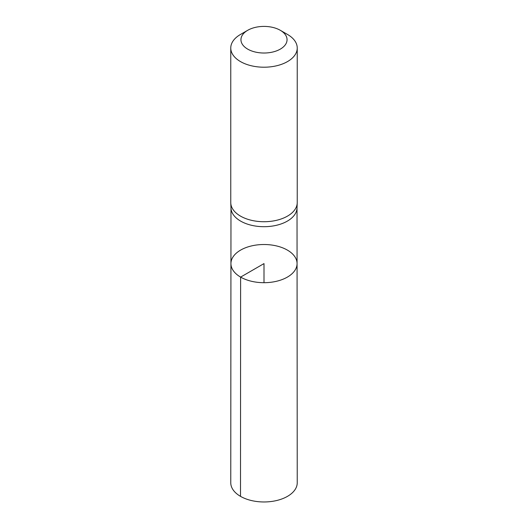<?xml version="1.0" encoding="UTF-8"?>
<svg xmlns="http://www.w3.org/2000/svg" width="528" height="528" viewBox="0 0 528 528"><rect width="100%" height="100%" fill="white"/><g stroke="black" fill="none" stroke-linecap="round" stroke-linejoin="round"><path stroke-width="0.79" d="M230.776 202.996L230.98 208.085A33.026 19.067 0 0 0 240.649 221.113A33.026 19.067 0 0 0 276.276 225.331A33.026 19.067 0 0 0 297.02 208.085L297.224 202.996A33.238 19.186 180 0 1 276.349 220.354A33.238 19.186 180 0 1 240.497 216.11A33.238 19.186 180 0 1 230.776 202.996A33.238 19.186 180 0 1 230.762 202.541L230.762 48.022A33.238 19.186 180 0 1 240.497 34.452L247.698 30.301A23.06 13.312 180 0 1 280.302 30.301A23.06 13.312 180 0 1 280.302 49.124A23.06 13.312 180 0 1 247.698 49.124A23.06 13.312 180 0 1 247.698 30.301M240.616 277.101A33.066 19.094 180 0 1 230.934 263.591A33.066 19.094 180 0 1 264 244.51A33.066 19.094 180 0 1 297.066 263.591A33.066 19.094 180 0 1 276.659 281.239A33.066 19.094 180 0 1 240.616 277.101A33.066 19.094 180 0 1 230.934 263.591L230.762 482.77A33.238 19.186 180 0 0 240.497 496.346A33.238 19.186 180 0 0 276.725 500.504A33.238 19.186 180 0 0 297.238 482.77L297.066 263.591A33.066 19.094 180 0 1 276.659 281.239A33.066 19.094 180 0 1 240.616 277.101M280.302 30.301L287.503 34.452A33.238 19.186 180 0 1 297.238 48.022L297.238 202.541A33.238 19.186 180 0 1 297.224 202.996M297.238 48.022A33.238 19.186 180 0 1 276.718 65.749A33.238 19.186 180 0 1 240.497 61.591A33.238 19.186 180 0 1 230.762 48.022M264 282.691L264 263.597L240.616 277.101L240.497 496.346M230.974 207.854L230.934 263.591M297.026 207.854L297.066 263.591"/></g></svg>
